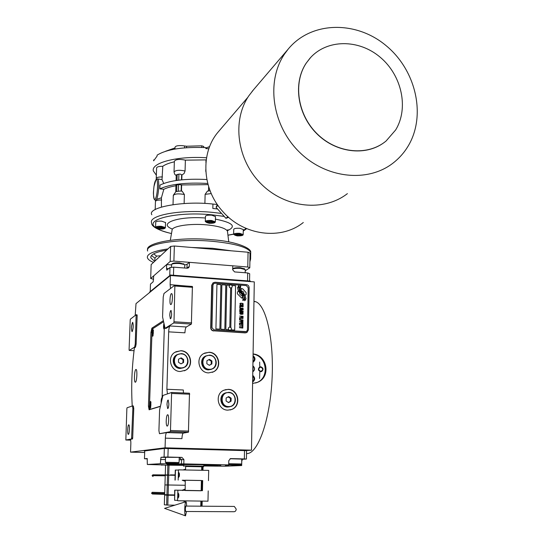 <?xml version="1.0" encoding="UTF-8"?>
<svg xmlns="http://www.w3.org/2000/svg" width="543" height="543" viewBox="0 0 543 543"><rect width="100%" height="100%" fill="white"/><g stroke="black" fill="none" stroke-linecap="round" stroke-linejoin="round"><path stroke-width="0.81" d="M166.993 404.589C167.163 401.644 167.57 400.13 168.221 400.035L168.887 404.019C168.71 406.972 168.303 408.492 167.658 408.58L166.993 404.589M169.762 315.245C169.952 312.157 170.387 310.555 171.072 310.447L171.649 314.003C171.452 317.098 171.018 318.7 170.339 318.802L169.762 315.245M135.417 382.197C136.856 381.892 137.501 369.742 136.103 369.457L135.886 369.464C134.447 369.878 133.816 381.899 135.214 382.204L135.417 382.197M130.225 439.402L130.252 439.409C130.7 439.81 130.897 441.283 130.843 443.841L130.537 452.136L144.682 452.495M159.486 433.708L170.441 431.658L171.622 392.46L162.934 395.447L159.594 409.89L158.923 430.701L159.486 433.708L166.701 432.588C165.982 433.042 165.534 434.902 165.364 438.153L165.065 447.812L130.537 452.136M167.454 393.892L166.884 389.27L168.669 331.848C168.832 328.678 169.28 326.716 169.993 325.97L186.31 326.974C185.55 327.714 185.088 329.669 184.925 332.825L168.669 331.848M165.065 328.311L173.726 322.97L174.004 321.761L174.873 285.177L163.986 293.491L163.226 296.987L162.581 317.017L165.065 328.311L166.077 328.379L169.993 325.97M170.516 288.503L170.135 284.668L170.421 275.525L254.294 281.892L251.477 450.167L247.499 450.507M135.2 315.476L136.008 303.618L170.421 275.525L149.624 292.501L149.637 292.039L170.434 275.023L170.421 275.525L250.432 281.6L250.438 281.104L170.434 275.023M136.137 314.757L130.395 319.148L130.198 320.132L129.085 349.665L129.214 350.432L134.61 347.106L135.227 344.092L136.137 314.757L137.019 314.818L137.162 315.571L136.123 344.14L135.499 347.153L134.365 347.853L134.23 349.23C131.834 368.48 131.148 387.078 132.18 405.024L132.214 406.001M132.444 405.926L127.055 407.779L126.858 408.723L125.84 440.013L131.576 438.941L132.865 408.492L132.444 405.926L133.347 405.96L133.768 408.526L132.689 438.011L132.485 438.968L130.157 439.402M163.382 320.655L151.87 328.169L150.94 332.52L148.429 406.123L149.094 409.809L160.402 406.402M162.052 399.275L164.407 325.311M144.737 450.934L165.045 448.355L165.065 447.812L251.477 450.167M180.256 371.507L185.72 370.177C194.401 365.663 190.661 350.751 180.86 350.697L174.86 352.326C166.681 357.158 170.699 371.514 180.256 371.507M208.607 372.892L213.596 371.779C222.508 367.597 218.972 352.298 209.103 352.244L203.611 353.608C195.147 358.115 198.962 372.905 208.607 372.892M227.822 410.141L231.732 409.47C241.608 406.069 238.682 389.304 228.257 389.358L223.825 390.234C214.376 394.021 217.621 410.27 227.822 410.141M166.701 432.588L183.324 433.11C182.563 433.565 182.095 435.411 181.932 438.656L165.364 438.153M183.324 433.11L188.428 432.228L170.441 431.658M171.622 392.46L189.493 393.227L188.428 432.228M166.884 389.27L183.31 389.989L183.453 392.969M186.31 326.974L191.38 324.076L173.726 322.97M174.873 285.177L192.405 286.46L191.38 324.076M170.135 284.668L186.256 286.012M136.279 315.517L137.162 315.571M135.227 344.092L136.123 344.14M134.61 347.106L135.499 347.153M129.214 350.432L134.046 350.697M132.865 408.492L133.768 408.526M131.786 437.984L132.689 438.011M131.576 438.941L132.485 438.968M125.84 440.013L130.619 440.156M175.789 351.776L180.615 350.819C190.41 350.873 194.15 365.765 185.475 370.278L184.369 370.828M204.541 353.113L208.838 352.366C218.693 352.414 222.23 367.699 213.324 371.88L212.252 372.369M225.019 389.772L227.972 389.446C238.391 389.385 241.309 406.137 231.44 409.531L230.11 409.958M167.264 426.079L167.095 426.058C165.635 425.719 166.138 414.866 167.611 414.771L167.794 414.784C169.26 415.11 168.744 426.058 167.264 426.079M170.712 430.511L188.72 431.094M171.839 393.458L189.724 394.218M171.011 304.508L170.692 304.542C169.382 304.134 169.973 294.408 171.344 293.654L171.683 293.614C172.993 294.014 172.389 303.836 171.011 304.508M174.004 321.761L191.665 322.875M175.084 286.032L192.636 287.315M132.187 331.603L132.003 331.624C131.196 328.691 131.372 325.617 132.533 322.399L132.73 322.372C133.53 325.332 133.354 328.406 132.187 331.603M128.358 434.352L128.263 434.339C127.211 434.156 127.659 424.857 128.718 424.823L128.82 424.83C129.872 424.999 129.417 434.373 128.358 434.352M238.357 291.17L239.701 292.602L238.343 291.177L237.427 292.032L237.393 293.804L241.683 298.08L242.667 297.666L242.178 295.412L241.723 295.433C240.21 295.114 239.531 294.17 239.687 292.609C239.544 294.163 240.223 295.1 241.737 295.426L242.178 295.412L242.416 297.883M213.867 330.836L245.429 332.764L247.011 332.391L248.416 329.913L249.156 287.783C249.013 285.964 248.063 284.892 246.298 284.58L215.001 282.238L213.046 282.828L211.967 285.027L210.949 327.592C211.084 329.458 212.055 330.544 213.867 330.836L245.144 332.893L246.597 332.587M213.609 330.965C211.804 330.673 210.833 329.587 210.698 327.721L211.716 285.197L213.094 282.788M229.832 327.09L230.639 288.007L229.818 327.09M220.872 284.681L219.874 329.153L220.886 284.675L216.942 284.383L220.886 284.675M221.87 284.756L225.779 285.048L224.822 329.458L225.8 285.041L221.87 284.749L220.879 329.214L224.836 329.458M232.024 285.516L235.567 285.781L234.685 330.069M229.465 285.326L226.777 285.123L225.827 329.52L228.542 329.689M216.942 284.383L215.917 328.909L219.888 329.153M231.63 287.736L230.809 327.456M246.332 331.59L213.888 329.818L211.946 327.653L212.958 285.102L211.96 327.646L213.901 329.811L245.463 331.746L246.522 331.495L247.452 329.845L248.199 287.702L246.298 285.57L214.994 283.229L213.691 283.622L212.971 285.095L213.799 283.541M229.472 285.313L226.777 285.116M231.04 329.845L234.698 330.069L235.581 285.767L232.01 285.503M239.551 290.872L241.011 292.725L239.551 290.872L238.839 287.98L239.015 285.727L237.529 287.634L238.201 290.308L241.94 294.265L243.033 297.754L242.85 300.632L244.323 298.698L243.99 296.532L241.011 292.725L242.483 294.062M240.712 285.849L240.508 288.177L240.712 285.849L239.307 287.742L240.142 291.211L243.597 294.93L244.683 297.978L244.594 300.754L246.027 298.84L245.029 295.657L242.219 292.962L240.861 290.749L240.508 288.177L240.875 290.743L243.454 293.987M245.192 295.29L246.115 294.428L246.149 292.663L242.721 288.822L240.888 288.801L241.377 291.048C243.135 291.123 243.963 292.059 243.855 293.865L245.192 295.29L246.101 294.435L246.135 292.67L242.707 288.828L241.194 288.55M240.366 304.447L240.732 304.501L240.305 303.999L240.753 303.422L242.64 303.625L242.402 304.616L243.284 303.904L242.497 303.347L240.393 303.265L239.87 303.666L240.366 304.447M243.25 305.757L242.755 305.01L240.651 304.799L239.836 305.519L240.63 306.082L242.735 306.157L243.176 305.322L240.06 304.969M243.23 306.768L239.823 306.327L239.802 307.542L240.237 307.569L240.257 306.557L243.23 306.768L239.823 306.34M242.959 309.143L243.203 308.587L242.701 308.112L239.857 308.186L240.277 309.096L242.022 309.313L243.121 309.015L242.972 308.275L240.006 308.064M239.748 310.379L242.429 311.03L239.734 311.051L243.149 311.282L240.115 310.263L243.183 309.659L239.762 309.429L242.449 309.815L239.748 310.379M241.377 312.551L243.054 312.524L243.142 311.553L239.728 311.322L239.999 312.456L241.452 312.483M242.864 314.173L243.108 313.61L242.606 313.135L239.762 313.216L240.182 314.125L241.927 314.343L243.026 314.044L242.877 313.297L239.911 313.094M239.633 316.087L241.235 316.393L241.214 317.275L241.655 317.302L241.669 316.42L242.619 316.488L242.599 317.499L243.033 317.526L243.054 316.311L239.633 316.087L243.04 316.318L243.02 317.526M239.606 317.574L243.013 318.001M243.013 318.476L239.599 318.049L239.578 319.264L240.013 319.298L240.033 318.279L243.013 318.476M239.572 319.535L242.986 319.963L239.572 319.535M241.866 321.415L242.891 321.212L242.986 320.234L239.558 320.01L241.085 320.316L241.146 321.096L241.866 321.415M241.839 322.936L242.864 322.732L242.959 321.755L239.531 321.537L241.058 321.836L241.119 322.623L241.839 322.936M239.477 324.28L239.918 324.307L239.938 323.289L241.106 323.363L241.085 324.246L241.526 324.273L241.54 323.397L242.483 323.452L242.47 324.47L242.904 324.497L242.925 323.282L239.504 323.058L239.477 324.28M242.511 326.038L242.877 326.058L242.897 324.768L242.524 325.291L239.463 325.094L242.524 325.495L242.511 326.038M242.483 327.592L242.85 327.619L242.87 326.329L242.497 326.845L239.436 326.655L242.49 327.049L242.483 327.592M239.415 327.673L242.823 328.087M242.748 305.315L242.375 306.001L240.277 305.553L240.719 305.01L242.748 305.315M242.694 308.417L242.321 309.096L240.216 308.648L240.664 308.105L242.694 308.417M241.689 311.655L242.707 311.723L242.694 312.368L242.11 312.53L241.676 311.662L241.73 312.408L242.606 312.469M241.017 312.422L240.216 312.3L240.162 311.553L241.248 311.628L241.167 312.361L240.563 312.435L240.162 311.553M242.599 313.44L242.226 314.125L240.121 313.684L240.569 313.135L242.599 313.44M242.531 321.151L241.567 321.096L241.526 320.343L242.619 320.411L242.164 321.232L241.499 320.994L241.526 320.343M241.554 322.617L241.492 321.863L242.585 321.938L242.504 322.678L241.913 322.739L241.492 321.863M244.309 298.704L243.977 296.539L242.463 294.068M243.631 299.071L243.515 300.272M238.194 287.281L237.529 287.634M239.015 285.727L238.296 286.107M239.538 290.878L238.825 287.987L239.001 285.733M246.013 298.847L245.015 295.663L243.44 294.001M240.698 285.856L240.047 286.209M239.938 287.403L239.307 287.742M245.253 300.401L245.355 299.207M240.732 304.297L240.291 304.005L240.515 303.483M240.685 303.218L240.094 303.381M241.044 303.211L240.664 303.225M242.137 303.286L241.031 303.218M242.497 303.347L242.124 303.293M243.047 304.501L243.271 303.91M242.592 305.947L240.474 305.811L240.501 305.057M240.223 307.569L240.244 306.571M242.538 309.042L240.413 308.913L240.44 308.159M243.135 311.282L240.094 310.27M243.162 309.965L239.762 309.442M242.449 309.815L239.748 310.114M242.429 311.03L239.734 310.861M242.83 312.646L243.128 311.56L239.728 311.329M242.443 314.071L240.318 313.942L240.345 313.189M241.642 317.302L241.655 316.433M239.999 319.291L240.033 318.279M242.999 318.469L239.599 318.055M242.972 319.963L239.572 319.549M242.667 321.334L242.972 320.241L239.558 320.017M242.64 322.854L242.938 321.761L239.531 321.544M242.504 322.678L241.54 322.623M241.506 324.273L241.526 323.404M242.891 324.497L242.911 323.289L239.504 323.071M239.904 324.307L239.925 323.302M242.864 326.058L242.538 324.755M242.524 325.291L239.463 325.101M242.83 327.619L242.504 326.316M242.497 326.845L239.436 326.662M229.105 327.259L228.936 327.354C227.822 328.712 228.094 329.723 229.764 330.375L230.537 330.219M229.825 330.348L230.714 330.124C231.841 328.766 231.562 327.755 229.893 327.096L228.997 327.32C227.884 328.685 228.162 329.689 229.825 330.348M229.838 285.007L229.709 285.095C228.732 286.433 229.044 287.41 230.639 288.007L231.562 287.776M230.775 284.763L229.77 285.055C228.8 286.399 229.112 287.369 230.707 287.966L231.691 287.688C232.682 286.344 232.37 285.374 230.775 284.763M253.086 353.941C267.258 355.095 271.215 377.127 257.552 382.326L252.59 383.473M253.968 301.297L255.631 301.698C266.274 305.118 274.256 340.312 271.982 380.446C269.817 420.594 257.993 453.351 247.065 453.588L246.529 453.609M253.086 354.158C266.756 355.78 269.878 377.575 257.063 382.469L255.583 383.019M252.787 371.765C255 369.919 255.034 367.957 252.889 365.887M260.762 366.769C263.382 367.896 263.708 369.471 261.726 371.487L260.681 371.683C258.068 370.57 257.735 369.002 259.69 366.98L260.762 366.769M253.065 362.242L253.065 362.242C255.59 360.138 255.59 357.946 253.058 355.665M252.617 382.041C255.264 379.944 255.305 377.718 252.726 375.369M252.957 361.55C254.701 359.948 254.728 358.258 253.045 356.473M252.95 361.984C255.04 360.145 255.067 358.19 253.052 356.133M252.631 381.288C254.375 379.666 254.409 377.962 252.712 376.177M252.624 381.715C254.715 379.849 254.748 377.887 252.719 375.824M259.853 366.905L260.572 366.83C263.192 367.957 263.518 369.532 261.536 371.548L261.366 371.616M260.755 367.122C258.149 368.392 258.129 369.797 260.688 371.331C263.287 370.055 263.314 368.656 260.755 367.122M259.642 362.1L259.792 366.925M259.798 372.043L259.574 378.498M252.787 371.88C255.122 369.959 255.156 367.923 252.889 365.778M252.814 370.17L253.201 367.706L252.862 367.482M253.201 367.706L252.855 367.821M253.16 369.98L252.814 370.095M232.771 265.812L189.426 262.344L187.097 264.224L186.982 268.194L189.317 266.362L188.686 267.74L187.26 268.215L173.712 267.156L173.461 275.247L247.54 280.88L247.683 272.953L234.596 271.928L232.696 269.783L232.771 265.812M232.709 268.989C234.379 268.357 237.013 268.154 240.61 268.371L245.239 269.627L245.185 272.756L245.219 270.733M171.493 264.916L166.667 264.536L153.744 275.824L153.153 281.824L150.479 284.091L150.221 291.557L169.742 275.586L169.993 267.509L166.796 270.136L166.538 268.507L168.629 268.67M184.769 265.018L187.097 264.224M189.426 262.344L189.317 266.362M249.556 281.036L249.685 273.733L247.683 272.953M166.667 264.536L166.538 268.507M169.993 267.509L173.712 267.156M233.151 268.486L233.273 268.385C234.596 267.76 236.972 267.543 240.4 267.733L244.472 268.894M172.45 263.586L172.504 263.538C173.719 262.9 176.047 262.683 179.502 262.887L183.975 264.156M171.412 267.373L171.683 264.271C173.034 263.545 175.694 263.294 179.672 263.525L184.301 264.489L184.749 265.113M183.649 465.188L170.231 464.482L199.756 464.72L217.662 465.399L203.788 465.555M147.363 458.883L144.465 458.747L144.737 450.846L164.346 448.437L246.583 450.663L246.434 459.052L244.357 458.93L244.513 450.507M165.561 465.202L161.359 464.835M164.346 448.437L164.081 457.03L160.986 457.301L160.334 463.702L170.074 463.919L170.088 463.328M144.465 458.747L147.18 458.516L147.336 464.489L160.334 463.702M168.167 448.437L167.909 457.043L164.081 457.03M167.909 457.043L181.919 457.389L183.921 459.588L179.163 459.799M230.51 458.618L228.786 460.661L228.698 464.903L183.805 463.878L183.921 459.588M230.843 458.591L244.357 458.93M246.434 459.052L242.388 459.297L241.757 461.401L241.683 465.548L224.626 466.227L203.774 465.989M225.372 465.426L228.651 465.487L225.372 465.426M166.857 464.102L170.231 464.17L166.857 464.102M241.683 465.548L228.698 464.903M183.805 463.878L170.074 463.919M147.336 464.489L163.362 464.937M161.352 465.107L163.362 464.998M215.843 465.161L220.845 465.256L215.843 465.161M176.387 464.265L181.477 464.367L176.387 464.265M167.339 464.76L172.26 464.856L167.339 464.76M205.505 465.616L210.345 465.711L205.505 465.616M181.919 457.389L165.534 457.315M241.771 459.1L230.069 458.733M165.045 448.355L246.583 450.663M247.493 450.581L247.506 450.059L165.065 447.812L144.166 450.432L144.153 450.921M240.61 464.835L229.126 464.618L240.61 464.835M240.854 464.808L241.683 463.973L228.725 463.708M231.467 464.659L238.445 464.747L231.467 464.659M178.077 463.403L166.26 463.172L178.077 463.403M178.233 463.383L179.088 462.527L165.377 462.29M168.71 463.22L175.715 463.315L168.71 463.22M203.781 466.22L183.629 465.86M201.745 466.776L185.631 466.485M201.745 466.695L185.631 466.403L185.543 469.817M245.246 270.74L249.787 267.821L247.791 267.013L173.896 261.102L170.183 261.461L150.676 278.505L153.628 279.285M249.787 267.821L250.045 253.086L248.056 252.23L174.357 246.013L173.896 261.102M247.791 267.013L248.056 252.23M170.183 261.461L170.651 246.4L174.357 246.013M170.651 246.4L151.151 264.59L150.676 278.505M229.757 406.816L227.598 407.08C220.444 407.169 218.211 395.745 224.856 393.139L226.193 392.698M228.372 406.904C221.198 406.985 218.958 395.535 225.623 392.922L228.678 392.331C235.961 392.284 238.051 403.985 231.169 406.408L228.372 406.904M228.467 406.571C219.834 406.564 220.166 391.897 228.759 392.623C237.332 392.65 237.06 407.23 228.467 406.571M228.549 402.594L231.08 401.196L231.142 398.189L228.678 396.58L226.146 397.978L226.085 400.985L228.549 402.594M231.08 401.196L230.354 401.372L230.415 398.379L228.128 396.885M228.365 402.472L230.354 401.372M231.142 398.189L230.415 398.379M211.485 369.315L208.41 369.885C201.643 369.892 199.009 359.493 204.969 356.371L206.089 355.841M209.136 369.613C202.356 369.613 199.709 359.195 205.688 356.065L209.489 355.142C216.379 355.17 218.89 365.839 212.693 368.812L209.136 369.613M209.225 369.274C200.55 369.172 200.924 354.599 209.557 355.414C218.184 355.543 217.858 370.027 209.225 369.274M209.32 365.324L211.865 363.959L211.94 360.973L209.462 359.351L206.917 360.708L206.842 363.701L209.32 365.324M211.865 363.959L211.186 364.224L211.261 361.251L208.858 359.676M209.238 365.269L211.186 364.224M211.94 360.973L211.261 361.251M183.473 367.794L180.106 368.48C173.393 368.48 170.611 358.38 176.387 355.034L177.466 354.457M180.765 368.195C174.038 368.195 171.249 358.075 177.038 354.715L181.186 353.608C188.034 353.642 190.688 364.034 184.654 367.238L180.765 368.195M180.846 367.855C172.029 367.747 172.477 353.059 181.247 353.887C190.016 354.016 189.622 368.616 180.846 367.855M180.962 363.871L183.554 362.5L183.643 359.493L181.138 357.857L178.538 359.222L178.45 362.235L180.962 363.871M183.554 362.5L182.937 362.772L183.025 359.771L180.561 358.156M180.914 363.844L182.937 362.772M183.643 359.493L183.025 359.771M163.613 321.7L152.502 328.902L152.033 331.074L149.44 407.603L149.773 409.442L160.443 406.225M149.773 409.442L150.248 409.463M162.106 397.557L162.011 397.564C161.332 398.379 161.054 400.232 161.156 403.123M163.932 323.153C163.328 326.567 163.409 328.59 164.19 329.221L164.285 329.133M150.316 408.309L150.547 401.42C149.563 403.999 149.481 406.3 150.316 408.309M152.746 336.26L152.97 329.54C151.992 332.343 151.918 334.59 152.746 336.26M164.298 328.705L164.142 324.13M164.359 326.431L164.393 325.271M153.031 335.818L153.404 330.035M152.922 333.599L153.106 334.026L153.33 333.341L153.18 331.807L153.241 333.612M152.963 332.486L153.357 332.513M161.529 401.528L162.079 398.324M150.655 407.807L150.94 401.942M150.499 405.506L150.683 406.008L150.9 405.377L150.757 403.734L150.499 405.506L150.852 405.519M150.533 404.365L150.934 404.386M233.789 506.443L234.325 506.436L236.219 509.151C236.029 510.861 235.241 511.716 233.857 511.723L185.638 511.492L185.333 508.839L185.801 506.069M186.643 506.09C186.541 503.096 186.269 501.651 185.821 501.752C185.265 502.458 184.905 504.854 184.749 508.934C184.688 513.298 184.946 515.606 185.523 515.85L186.473 511.513M159.608 227.341L163.056 227.843L163.226 228.264L161.325 228.691L158.542 228.447L157.687 227.768L159.594 227.341M209.578 221.537L212.944 222.012L213.107 222.508L211.057 222.956L208.274 222.698L207.507 221.992L209.564 221.537M237.773 234.318L240.929 234.752L241.038 235.2L239.049 235.601L236.409 235.37L235.743 234.732L237.759 234.318M174.975 149.053L175.029 147.323C175.437 145.931 177.88 145.375 182.36 145.66L186.548 146.237L201.758 145.816L203.747 146.461L203.72 147.506L203.747 146.461M203.734 146.949L204.039 147.52M176.075 180.527L176.244 174.948L178.891 174.106L180.405 174.099L181.946 175.002L181.803 179.828M207.738 183.466C186.113 182.305 170.156 184.104 159.859 188.876L159.988 185.075C170.02 180.33 185.645 178.484 206.849 179.523M179.896 191.068L175.735 191.652L175.932 185.224L178.579 184.518L181.647 184.953L181.471 191.068L179.896 191.068M181.471 191.068L182.204 191.245L184.382 194.516L184.125 203.503M210.1 190.803L207.406 191.122L205.125 194.34L204.887 203.462M207.406 191.122L208.458 190.831M208.526 190.817L208.634 186.609M181.647 184.953L208.05 184.64M155.461 201.317L155.698 200.136L156.486 199.417L161.407 197.801L163.83 189.269L159.859 188.876M163.83 189.269C166.749 187.83 170.78 186.656 175.912 185.754M161.407 197.801L161.441 207.039M151.836 214.763C146.746 207.548 183.181 200.543 212.944 204.059L217.302 204.487M163.708 183.439L162.011 179.59L157.497 178.918M212.944 204.059L212.836 208.471L217.315 208.899M212.836 208.471L217.363 208.967M176.224 175.606L174.697 174.276L174.031 172.036C175.47 170.156 179.149 169.81 185.068 170.984L185.387 160.151L206.001 159.9L205.933 162.595M162.011 179.59L162.785 166.294C165.262 164.495 169.117 163.009 174.351 161.821M185.068 170.984L184.111 173.488L181.946 175.002M205.851 171.778L205.749 169.769M174.038 171.778L174.371 161.244C175.803 159.303 179.475 158.936 185.387 160.151M156.248 178.342L156.601 168.011C156.784 166.857 158.848 166.28 162.785 166.294M206.544 157.782C177.527 155.766 150.832 162.798 153.357 170.957L156.35 175.219M243.284 229.546L239.884 228.291C236.137 228.101 234.094 228.454 233.734 229.35L233.633 234.216L227.951 235.248M215.462 216.616L211.77 215.198C207.901 214.994 205.79 215.374 205.444 216.338L205.315 221.422M165.54 222.569L161.705 221.171C158.054 220.974 156.065 221.313 155.746 222.189L155.576 227.171M153.628 160.721L153.655 159.9L153.628 160.83L157.097 156.072L157.124 155.135C166.667 149.257 182.916 146.746 205.872 147.615L205.845 148.578L208.831 148.775M165.54 151.266L175.009 147.913M205.858 148.205L206.564 148.259M206.557 148.619L206.578 147.784L209.646 146.556M240.868 234.719L241.044 235.194M239.069 234.345L239.042 235.601L241.038 235.2M236.415 234.474L236.395 235.37L235.927 234.624M239.029 235.601L237.725 235.133L236.409 235.37M212.904 221.992L213.114 222.501M211.091 221.578L211.057 222.956M213.107 222.508L211.071 222.949L209.673 222.454L208.274 222.698L207.507 221.992M208.288 221.68L208.261 222.698M163.022 227.822L163.226 228.264M161.359 227.408L161.319 228.691L159.947 228.209L158.563 228.447L157.687 227.775M163.219 228.264L161.325 228.691M158.583 227.442L158.549 228.447M162.724 250.846L161.346 251.158M204.684 248.572L218.476 249.732M154.633 261.346L150.839 257.837C150.214 254.647 155.495 252.067 166.681 250.106M231.332 250.818L212.659 248.307L191.638 247.465M167.963 248.911C153.615 250.988 146.759 253.92 147.404 257.708C147.893 259.344 149.916 260.918 153.486 262.418M249.895 261.801L250.601 259.072L249.963 257.959M154.836 261.149L154.938 258.163L156.642 256.126L160.667 255.719M205.865 148.001L206.299 148.239M217.383 204.602L216.06 207.188L216.447 207.718L225.936 218.327L227.904 216.657M225.936 218.327L228.644 217.315M216.06 207.188L217.953 205.43M303.299 222.508C281.091 240.454 243.59 235.764 222.623 211.322C202.057 188.828 200.265 152.882 218.143 132.03L219.447 130.517M347.405 193.62C323.974 211.967 285.849 208.369 261.543 184.328C237.053 160.484 231.637 120.872 248.898 95.717L253.52 89.758M408.051 146.237C426.506 115.842 416.203 70.237 385.883 45.469C355.828 20.362 310.915 21.225 288.095 49.23L284.613 53.913C265.839 81.362 272.043 125.195 299.098 151.809C325.97 178.64 367.76 182.964 393.173 162.995C399.146 158.346 404.107 152.766 408.051 146.237M310.61 57.531L306.164 63.192C292.887 82.964 297.306 114.125 316.426 133.34C335.418 152.705 365.256 156.499 383.935 142.666M395.609 130.008C408.981 108.322 401.915 75.457 380.297 57.314C358.855 38.933 326.716 38.967 309.89 58.332L306.279 63.069C292.725 83.222 297.666 115.184 317.607 134.291C337.413 153.574 367.95 156.208 386.1 140.99L395.609 130.008M207.969 501.182L177.961 500.761L177.588 500.673L177.717 496.092M201.148 490.682L174.69 490.153L174.602 500.259L174.9 490.159M178.905 495.623L178.185 492.99L177.731 495.542L178.002 498.162L178.905 495.623M174.69 490.153L182.896 490.254M185.183 490.512L201.148 490.777L201.399 480.501L185.251 480.216L185.183 490.512M177.595 500.375L174.602 500.259M178.708 493.858L178.62 497.32M178.844 494.537L178.783 496.689M201.399 480.528L183.174 480.25M208.702 470.401L178.471 469.858L178.342 474.412M179.495 474.942L178.776 472.376L178.321 474.955L178.586 477.507L179.495 474.942M174.982 480.093L175.28 470.062L178.464 470.068M179.305 473.231L179.197 476.673M179.441 473.917L179.366 476.055M182.516 490.533L185 489.406L181.871 490.241M152.515 492.291L151.497 493.139L152.413 494.015L164.658 494.408M184.674 501.237L183.901 501.006M183.996 489.365L184.959 489.27M184.07 501.216L184.572 501.216M184.613 489.284L185 489.358M184.287 469.804L185.061 469.383M153.038 474.82L152.074 475.661L153.031 476.537M185.224 481.173L183.039 480.148M184.715 469.423L185.217 469.491M185.224 481.288L182.176 480.229M175.124 475.315L168.717 475.193L168.418 484.994L185.115 485.272L167.237 484.974L168.418 484.994L168.12 494.829L164.651 494.646L164.97 484.913L167.237 484.974L166.939 494.802M201.724 490.689L201.853 485.557L201.277 485.544L202.58 485.564L201.853 485.557L201.976 480.541M164.651 494.646L165.248 475.206L168.717 475.193M202.424 490.709L202.702 480.548M185.55 469.362L183.391 469.797M175.138 474.921L170.672 474.921M165.561 465.141L165.262 474.813L165.561 465.141L183.649 465.351M175.131 475.01L174.581 474.996M174.574 475.308L174.581 474.942L170.427 474.874L170.665 475.234M184.674 501.27L183.086 500.985M174.541 495.318L168.113 495.23L167.814 505.099L174.826 505.173M200.781 505.465L201.358 505.472L201.46 501.304M170.068 495.107L164.638 495.04L168.113 495.23M167.814 505.099L164.332 504.807L164.658 495.046M174.541 495.168L173.991 495.162M202.166 501.304L202.091 505.465L201.358 505.472M173.991 495.23L169.871 495.182L170.074 494.856M174.547 494.917L168.12 494.829M164.97 484.913L167.237 484.974L167.536 475.179M151.986 332.581L150.94 332.52M149.488 406.164L148.429 406.123M153.479 328.271L151.87 328.169M165.466 459.575L160.47 459.459M165.527 457.41L160.986 457.301M179.577 457.579L181.566 459.751L181.443 464.007M242.388 459.297L241.771 459.276M232.336 465.337L232.343 464.754M172.246 228.997C157.28 223.411 178.355 215.876 205.403 218.008M215.408 219.121C232.669 222.562 236.728 226.39 227.578 230.592M184.545 147.859L184.6 146.081M178.891 174.106L178.708 180.167M178.579 184.518L178.382 191.088M181.152 191.027L181.335 184.796M173.02 204.596L173.305 195.487C174.744 193.742 178.437 193.423 184.382 194.516M176.672 191.319L176.875 184.749M205.125 194.34L211.247 193.579M208.777 187.057L208.682 190.776M156.486 199.417C158.719 195.65 159.628 179.672 157.653 178.959L157.273 178.905M155.176 209.679L155.454 201.528C155.644 200.489 157.714 199.98 161.671 200M221.008 213.379L212.741 212.394C181.593 209.177 148.436 215.177 151.565 222.759C151.382 226.621 158.02 230.232 171.479 233.578M162.438 176.923C158.495 176.909 156.425 177.459 156.241 178.579L156.303 179.285M154.741 199.96L155.637 200.333M227.945 235.173L233.639 234.101M243.264 230.714L245.952 228.345M223.872 216.379L212.164 214.838C177.208 211.213 143.216 219.555 155.644 227.619M157.002 228.542C160.26 230.47 165.086 232.126 171.493 233.51M181.477 179.855L181.633 174.731M177.004 180.391L177.194 174.351M155.183 198.962C157.823 196.247 158.495 176.231 155.821 180.12C153.221 183.011 152.549 202.505 155.183 198.962M243.196 234.556L239.782 233.341C236.042 233.157 233.985 233.504 233.633 234.379L237.148 235.893M215.347 221.863L211.641 220.492C207.765 220.288 205.654 220.662 205.308 221.605L209.116 223.275M161.536 226.336C157.884 226.139 155.895 226.472 155.569 227.327L159.493 228.997C163.158 229.248 165.113 228.766 165.384 227.551L161.536 226.336M165.384 227.693L165.547 222.413M170.305 240.23L172.05 230.375C171.188 226.227 189.819 223.2 206.998 224.897C218.7 226.132 225.515 228.189 227.442 231.074L227.585 232.221M239.606 234.033C233.605 234.189 232.804 234.807 237.203 235.879C243.183 235.73 243.99 235.112 239.606 234.033M211.471 221.218C205.2 221.401 204.433 222.08 209.17 223.261C215.415 223.092 216.182 222.413 211.471 221.218M161.386 227.042C155.332 227.212 154.714 227.856 159.533 228.99C165.567 228.827 166.185 228.175 161.386 227.042M201.718 147.431L201.758 145.816M186.507 147.703L186.548 146.237M174.452 149.149L174.486 148.124M147.642 251.042C144.275 243.861 179.584 238.214 212.829 241.343C235.431 243.644 248.056 247.323 250.717 252.386L250.69 254.097M164.828 251.837L166.626 250.16M153.621 253.859L156.642 256.126M151.463 255.529L154.938 258.163M175.192 480.093L175.484 470.062M151.497 493.139L164.685 493.533M152.074 475.661L165.235 475.79M202.553 485.564L202.675 480.548M202.234 470.123L202.322 466.776M169.029 465.025L168.73 474.792M167.848 465.012L167.549 474.779M203.048 466.763L202.96 470.143L203.014 466.763M166.925 495.202L166.626 505.065M257.552 382.326L257.063 382.469M253.961 301.582L255.631 301.698M244.065 268.486L244.798 269.226M233.198 268.439L232.709 268.887M172.504 263.538L171.683 264.271M184.668 268.011L184.756 264.916M183.561 263.728L184.301 264.489M241.771 459.011L241.683 463.973M229.098 464.584L228.718 464.177M165.534 457.22L165.377 462.276M179.231 457.484L179.088 462.527M166.233 463.138L165.452 462.303M183.636 465.833L183.67 464.448M203.768 466.206L203.801 464.815M183.819 466.349L183.656 465.86M203.591 466.715L203.788 466.206M201.657 470.109L201.745 466.681M225.623 392.922L224.856 393.139M205.688 356.065L204.969 356.371M177.038 354.715L176.387 355.034M185.346 515.789L164.577 508.37L185.821 501.752M234.325 506.436L185.754 506.069M184.681 501.033L184.647 502.112M200.883 501.298L200.761 506.314M227.273 230.171L228.019 229.764L227.442 231.074L228.766 241.92M173.312 195.249L175.966 191.543M182.204 191.245L181.036 191.027M159.391 179.136L157.653 178.959L155.997 179.618L153.974 186.385L153.452 191.951C153.472 193.62 153.099 193.043 154.219 199.274M243.257 231.046L246.692 228.664M237.176 235.893C241.357 235.974 243.366 235.479 243.189 234.406L243.284 229.377M209.143 223.275C213.311 223.383 215.381 222.861 215.347 221.7L215.469 216.426M250.601 259.072L250.717 252.386C251.626 248.131 235.703 241.323 212.517 239.762C179.129 236.354 145.096 242.931 147.621 249.834M150.839 257.837L150.886 256.506M218.143 132.03L247.927 97.204M252.101 91.428L288.095 49.23M207.969 501.216L208.213 490.899M177.751 494.992L177.88 490.383M208.458 480.623L208.702 470.374M178.179 480.087L178.308 475.505M152.244 492.277L164.712 492.637M152.773 474.82L168.914 474.955M185.17 469.498L184.186 469.532M164.95 484.913L165.248 475.206M164.332 504.807L164.638 495.046M202.091 505.465L202.193 501.304M202.458 490.709L202.58 485.564M173.998 494.911L173.991 495.257"/></g></svg>
